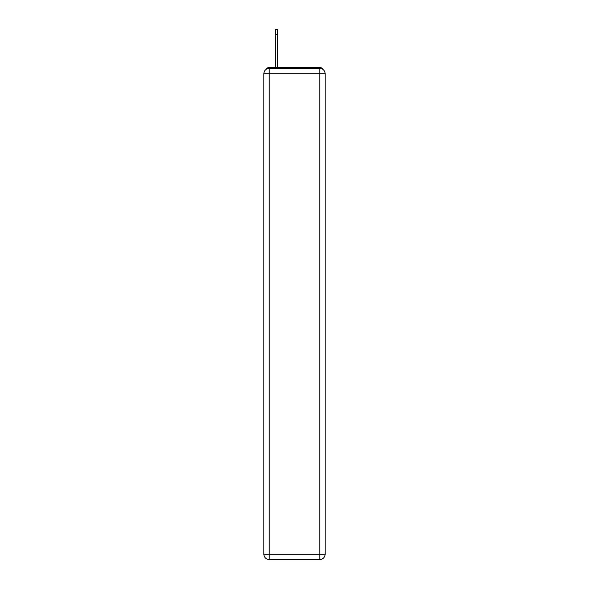 <?xml version="1.0" encoding="UTF-8"?>
<svg xmlns="http://www.w3.org/2000/svg" width="589" height="589" viewBox="0 0 589 589"><rect width="100%" height="100%" fill="white"/><g stroke="black" fill="none" stroke-linecap="round" stroke-linejoin="round"><path stroke-width="0.88" d="M322.949 69.428A3.571 3.571 0 0 0 319.775 67.492L269.225 67.492A3.571 3.571 0 0 0 266.051 69.428M269.225 67.492L275.299 67.492L275.299 29.45L277.625 29.45L277.625 67.492L280.57 67.492M308.43 67.492L319.775 67.492M269.225 68.383L319.775 68.383A5.36 5.36 0 0 1 325.128 73.743L325.128 554.19A5.36 5.36 0 0 1 319.775 559.55L269.225 559.55L269.225 554.19L319.775 554.19L319.775 73.743L269.225 73.743L269.225 554.19L263.872 554.19L263.872 73.743L269.225 73.743L269.225 68.383A5.36 5.36 0 0 0 263.872 73.743A5.36 5.36 0 0 1 269.225 68.383M263.872 554.19A5.36 5.36 0 0 0 269.225 559.55A5.36 5.36 0 0 1 263.872 554.19M319.775 559.55A5.36 5.36 0 0 0 325.128 554.19L319.775 554.19L319.775 559.55M325.128 73.743A5.36 5.36 0 0 0 319.775 68.383L319.775 73.743L325.128 73.743M277.625 34.81L275.299 34.81"/></g></svg>
